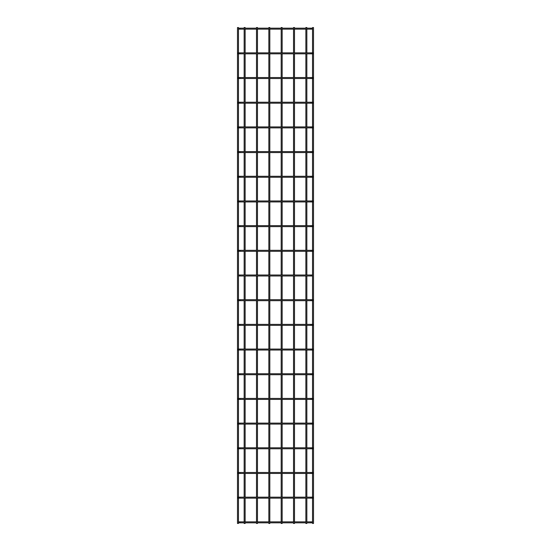 <?xml version="1.0" encoding="UTF-8"?>
<svg xmlns="http://www.w3.org/2000/svg" width="551" height="551" viewBox="0 0 551 551"><rect width="100%" height="100%" fill="white"/><g stroke="black" fill="none" stroke-linecap="round" stroke-linejoin="round"><path stroke-width="0.83" d="M238.473 521.845L312.527 521.845M312.527 522.83L238.473 522.83M238.473 27.55L237.488 27.55L237.488 523.45L238.473 523.45L238.473 27.55M245.14 28.17L245.14 27.55L244.148 27.55L244.148 28.17M245.14 29.155L245.14 52.848M245.14 53.84L245.14 77.533M245.14 78.524L245.14 102.217M245.14 103.209L245.14 126.902M245.14 127.887L245.14 151.587M245.14 152.572L245.14 176.272M245.14 177.257L245.14 200.957M245.14 201.941L245.14 225.641M245.14 226.626L245.14 250.319M245.14 251.311L245.14 275.004M245.14 275.996L245.14 299.689M245.14 300.681L245.14 324.374M245.14 325.359L245.14 349.058M245.14 350.043L245.14 373.743M245.14 374.728L245.14 398.428M245.14 399.413L245.14 423.113M245.14 424.098L245.14 447.791M245.14 448.783L245.14 472.476M245.14 473.467L245.14 497.16M245.14 498.152L245.14 521.845M245.14 522.83L245.14 523.45L244.148 523.45L244.148 522.83M312.527 27.55L313.512 27.55L313.512 523.45L312.527 523.45L312.527 27.55M237.984 498.152A0.496 0.496 0 0 0 238.473 497.656A0.496 0.496 0 0 0 237.984 497.16M313.016 497.16A0.496 0.496 0 0 0 312.527 497.656A0.496 0.496 0 0 0 313.016 498.152M238.473 497.16L312.527 497.16M312.527 498.152L238.473 498.152M237.984 473.467A0.496 0.496 0 0 0 238.473 472.972A0.496 0.496 0 0 0 237.984 472.476M313.016 472.476A0.496 0.496 0 0 0 312.527 472.972A0.496 0.496 0 0 0 313.016 473.467M238.473 472.476L312.527 472.476M312.527 473.467L238.473 473.467M237.984 448.783A0.496 0.496 0 0 0 238.473 448.287A0.496 0.496 0 0 0 237.984 447.791M313.016 447.791A0.496 0.496 0 0 0 312.527 448.287A0.496 0.496 0 0 0 313.016 448.783M238.473 447.791L312.527 447.791M312.527 448.783L238.473 448.783M237.984 424.098A0.496 0.496 0 0 0 238.473 423.602A0.496 0.496 0 0 0 237.984 423.113M313.016 423.113A0.496 0.496 0 0 0 312.527 423.602A0.496 0.496 0 0 0 313.016 424.098M238.473 423.113L312.527 423.113M312.527 424.098L238.473 424.098M237.984 399.413A0.496 0.496 0 0 0 238.473 398.917A0.496 0.496 0 0 0 237.984 398.428M313.016 398.428A0.496 0.496 0 0 0 312.527 398.917A0.496 0.496 0 0 0 313.016 399.413M238.473 398.428L312.527 398.428M312.527 399.413L238.473 399.413M237.984 374.728A0.496 0.496 0 0 0 238.473 374.232A0.496 0.496 0 0 0 237.984 373.743M313.016 373.743A0.496 0.496 0 0 0 312.527 374.232A0.496 0.496 0 0 0 313.016 374.728M238.473 373.743L312.527 373.743M312.527 374.728L238.473 374.728M237.984 350.043A0.496 0.496 0 0 0 238.473 349.554A0.496 0.496 0 0 0 237.984 349.058M313.016 349.058A0.496 0.496 0 0 0 312.527 349.554A0.496 0.496 0 0 0 313.016 350.043M238.473 349.058L312.527 349.058M312.527 350.043L238.473 350.043M237.984 325.359A0.496 0.496 0 0 0 238.473 324.87A0.496 0.496 0 0 0 237.984 324.374M313.016 324.374A0.496 0.496 0 0 0 312.527 324.87A0.496 0.496 0 0 0 313.016 325.359M238.473 324.374L312.527 324.374M312.527 325.359L238.473 325.359M237.984 300.681A0.496 0.496 0 0 0 238.473 300.185A0.496 0.496 0 0 0 237.984 299.689M313.016 299.689A0.496 0.496 0 0 0 312.527 300.185A0.496 0.496 0 0 0 313.016 300.681M238.473 299.689L312.527 299.689M312.527 300.681L238.473 300.681M238.473 275.004L312.527 275.004M312.527 275.996L238.473 275.996M237.984 251.311A0.496 0.496 0 0 0 238.473 250.815A0.496 0.496 0 0 0 237.984 250.319M313.016 250.319A0.496 0.496 0 0 0 312.527 250.815A0.496 0.496 0 0 0 313.016 251.311M238.473 250.319L312.527 250.319M312.527 251.311L238.473 251.311M237.984 226.626A0.496 0.496 0 0 0 238.473 226.13A0.496 0.496 0 0 0 237.984 225.641M313.016 225.641A0.496 0.496 0 0 0 312.527 226.13A0.496 0.496 0 0 0 313.016 226.626M238.473 225.641L312.527 225.641M312.527 226.626L238.473 226.626M237.984 201.941A0.496 0.496 0 0 0 238.473 201.446A0.496 0.496 0 0 0 237.984 200.957M313.016 200.957A0.496 0.496 0 0 0 312.527 201.446A0.496 0.496 0 0 0 313.016 201.941M238.473 200.957L312.527 200.957M312.527 201.941L238.473 201.941M237.984 177.257A0.496 0.496 0 0 0 238.473 176.768A0.496 0.496 0 0 0 237.984 176.272M313.016 176.272A0.496 0.496 0 0 0 312.527 176.768A0.496 0.496 0 0 0 313.016 177.257M238.473 176.272L312.527 176.272M312.527 177.257L238.473 177.257M237.984 152.572A0.496 0.496 0 0 0 238.473 152.083A0.496 0.496 0 0 0 237.984 151.587M313.016 151.587A0.496 0.496 0 0 0 312.527 152.083A0.496 0.496 0 0 0 313.016 152.572M238.473 151.587L312.527 151.587M312.527 152.572L238.473 152.572M237.984 127.887A0.496 0.496 0 0 0 238.473 127.398A0.496 0.496 0 0 0 237.984 126.902M313.016 126.902A0.496 0.496 0 0 0 312.527 127.398A0.496 0.496 0 0 0 313.016 127.887M238.473 126.902L312.527 126.902M312.527 127.887L238.473 127.887M237.984 103.209A0.496 0.496 0 0 0 238.473 102.713A0.496 0.496 0 0 0 237.984 102.217M313.016 102.217A0.496 0.496 0 0 0 312.527 102.713A0.496 0.496 0 0 0 313.016 103.209M238.473 102.217L312.527 102.217M312.527 103.209L238.473 103.209M237.984 78.524A0.496 0.496 0 0 0 238.473 78.028A0.496 0.496 0 0 0 237.984 77.533M313.016 77.533A0.496 0.496 0 0 0 312.527 78.028A0.496 0.496 0 0 0 313.016 78.524M238.473 77.533L312.527 77.533M312.527 78.524L238.473 78.524M237.984 53.84A0.496 0.496 0 0 0 238.473 53.344A0.496 0.496 0 0 0 237.984 52.848M313.016 52.848A0.496 0.496 0 0 0 312.527 53.344A0.496 0.496 0 0 0 313.016 53.84M238.473 52.848L312.527 52.848M312.527 53.84L238.473 53.84M238.473 28.17L312.527 28.17M312.527 29.155L238.473 29.155M257.482 28.17L257.482 27.55L256.49 27.55L256.49 28.17M257.482 29.155L257.482 52.848M257.482 53.84L257.482 77.533M257.482 78.524L257.482 102.217M257.482 103.209L257.482 126.902M257.482 127.887L257.482 151.587M257.482 152.572L257.482 176.272M257.482 177.257L257.482 200.957M257.482 201.941L257.482 225.641M257.482 226.626L257.482 250.319M257.482 251.311L257.482 275.004M257.482 275.996L257.482 299.689M257.482 300.681L257.482 324.374M257.482 325.359L257.482 349.058M257.482 350.043L257.482 373.743M257.482 374.728L257.482 398.428M257.482 399.413L257.482 423.113M257.482 424.098L257.482 447.791M257.482 448.783L257.482 472.476M257.482 473.467L257.482 497.16M257.482 498.152L257.482 521.845M257.482 522.83L257.482 523.45L256.49 523.45L256.49 522.83M269.825 28.17L269.825 27.55L268.833 27.55L268.833 28.17M269.825 29.155L269.825 52.848M269.825 53.84L269.825 77.533M269.825 78.524L269.825 102.217M269.825 103.209L269.825 126.902M269.825 127.887L269.825 151.587M269.825 152.572L269.825 176.272M269.825 177.257L269.825 200.957M269.825 201.941L269.825 225.641M269.825 226.626L269.825 250.319M269.825 251.311L269.825 275.004M269.825 275.996L269.825 299.689M269.825 300.681L269.825 324.374M269.825 325.359L269.825 349.058M269.825 350.043L269.825 373.743M269.825 374.728L269.825 398.428M269.825 399.413L269.825 423.113M269.825 424.098L269.825 447.791M269.825 448.783L269.825 472.476M269.825 473.467L269.825 497.16M269.825 498.152L269.825 521.845M269.825 522.83L269.825 523.45L268.833 523.45L268.833 522.83M282.167 28.17L282.167 27.55L281.175 27.55L281.175 28.17M282.167 29.155L282.167 52.848M282.167 53.84L282.167 77.533M282.167 78.524L282.167 102.217M282.167 103.209L282.167 126.902M282.167 127.887L282.167 151.587M282.167 152.572L282.167 176.272M282.167 177.257L282.167 200.957M282.167 201.941L282.167 225.641M282.167 226.626L282.167 250.319M282.167 251.311L282.167 275.004M282.167 275.996L282.167 299.689M282.167 300.681L282.167 324.374M282.167 325.359L282.167 349.058M282.167 350.043L282.167 373.743M282.167 374.728L282.167 398.428M282.167 399.413L282.167 423.113M282.167 424.098L282.167 447.791M282.167 448.783L282.167 472.476M282.167 473.467L282.167 497.16M282.167 498.152L282.167 521.845M282.167 522.83L282.167 523.45L281.175 523.45L281.175 522.83M294.51 28.17L294.51 27.55L293.518 27.55L293.518 28.17M294.51 29.155L294.51 52.848M294.51 53.84L294.51 77.533M294.51 78.524L294.51 102.217M294.51 103.209L294.51 126.902M294.51 127.887L294.51 151.587M294.51 152.572L294.51 176.272M294.51 177.257L294.51 200.957M294.51 201.941L294.51 225.641M294.51 226.626L294.51 250.319M294.51 251.311L294.51 275.004M294.51 275.996L294.51 299.689M294.51 300.681L294.51 324.374M294.51 325.359L294.51 349.058M294.51 350.043L294.51 373.743M294.51 374.728L294.51 398.428M294.51 399.413L294.51 423.113M294.51 424.098L294.51 447.791M294.51 448.783L294.51 472.476M294.51 473.467L294.51 497.16M294.51 498.152L294.51 521.845M294.51 522.83L294.51 523.45L293.518 523.45L293.518 522.83M306.852 28.17L306.852 27.55L305.86 27.55L305.86 28.17M306.852 29.155L306.852 52.848M306.852 53.84L306.852 77.533M306.852 78.524L306.852 102.217M306.852 103.209L306.852 126.902M306.852 127.887L306.852 151.587M306.852 152.572L306.852 176.272M306.852 177.257L306.852 200.957M306.852 201.941L306.852 225.641M306.852 226.626L306.852 250.319M306.852 251.311L306.852 275.004M306.852 275.996L306.852 299.689M306.852 300.681L306.852 324.374M306.852 325.359L306.852 349.058M306.852 350.043L306.852 373.743M306.852 374.728L306.852 398.428M306.852 399.413L306.852 423.113M306.852 424.098L306.852 447.791M306.852 448.783L306.852 472.476M306.852 473.467L306.852 497.16M306.852 498.152L306.852 521.845M306.852 522.83L306.852 523.45L305.86 523.45L305.86 522.83M239.954 521.845L239.954 522.83M311.046 521.845L311.046 522.83M239.954 497.16L239.954 498.152M311.046 497.16L311.046 498.152M239.954 472.476L239.954 473.467M311.046 472.476L311.046 473.467M239.954 447.791L239.954 448.783M311.046 447.791L311.046 448.783M239.954 423.113L239.954 424.098M311.046 423.113L311.046 424.098M239.954 398.428L239.954 399.413M311.046 398.428L311.046 399.413M239.954 373.743L239.954 374.728M311.046 373.743L311.046 374.728M239.954 349.058L239.954 350.043M311.046 349.058L311.046 350.043M239.954 324.374L239.954 325.359M311.046 324.374L311.046 325.359M239.954 299.689L239.954 300.681M311.046 299.689L311.046 300.681M239.954 275.004L239.954 275.996M311.046 275.004L311.046 275.996M239.954 250.319L239.954 251.311M311.046 250.319L311.046 251.311M239.954 225.641L239.954 226.626M311.046 225.641L311.046 226.626M239.954 200.957L239.954 201.941M311.046 200.957L311.046 201.941M239.954 176.272L239.954 177.257M311.046 176.272L311.046 177.257M239.954 151.587L239.954 152.572M311.046 151.587L311.046 152.572M239.954 126.902L239.954 127.887M311.046 126.902L311.046 127.887M239.954 102.217L239.954 103.209M311.046 102.217L311.046 103.209M239.954 77.533L239.954 78.524M311.046 77.533L311.046 78.524M239.954 52.848L239.954 53.84M311.046 52.848L311.046 53.84M239.954 28.17L239.954 29.155M311.046 28.17L311.046 29.155M244.148 29.155L244.148 52.848M244.148 53.84L244.148 77.533M244.148 78.524L244.148 102.217M244.148 103.209L244.148 126.902M244.148 127.887L244.148 151.587M244.148 152.572L244.148 176.272M244.148 177.257L244.148 200.957M244.148 201.941L244.148 225.641M244.148 226.626L244.148 250.319M244.148 251.311L244.148 275.004M244.148 275.996L244.148 299.689M244.148 300.681L244.148 324.374M244.148 325.359L244.148 349.058M244.148 350.043L244.148 373.743M244.148 374.728L244.148 398.428M244.148 399.413L244.148 423.113M244.148 424.098L244.148 447.791M244.148 448.783L244.148 472.476M244.148 473.467L244.148 497.16M244.148 498.152L244.148 521.845M256.49 29.155L256.49 52.848M256.49 53.84L256.49 77.533M256.49 78.524L256.49 102.217M256.49 103.209L256.49 126.902M256.49 127.887L256.49 151.587M256.49 152.572L256.49 176.272M256.49 177.257L256.49 200.957M256.49 201.941L256.49 225.641M256.49 226.626L256.49 250.319M256.49 251.311L256.49 275.004M256.49 275.996L256.49 299.689M256.49 300.681L256.49 324.374M256.49 325.359L256.49 349.058M256.49 350.043L256.49 373.743M256.49 374.728L256.49 398.428M256.49 399.413L256.49 423.113M256.49 424.098L256.49 447.791M256.49 448.783L256.49 472.476M256.49 473.467L256.49 497.16M256.49 498.152L256.49 521.845M268.833 29.155L268.833 52.848M268.833 53.84L268.833 77.533M268.833 78.524L268.833 102.217M268.833 103.209L268.833 126.902M268.833 127.887L268.833 151.587M268.833 152.572L268.833 176.272M268.833 177.257L268.833 200.957M268.833 201.941L268.833 225.641M268.833 226.626L268.833 250.319M268.833 251.311L268.833 275.004M268.833 275.996L268.833 299.689M268.833 300.681L268.833 324.374M268.833 325.359L268.833 349.058M268.833 350.043L268.833 373.743M268.833 374.728L268.833 398.428M268.833 399.413L268.833 423.113M268.833 424.098L268.833 447.791M268.833 448.783L268.833 472.476M268.833 473.467L268.833 497.16M268.833 498.152L268.833 521.845M281.175 29.155L281.175 52.848M281.175 53.84L281.175 77.533M281.175 78.524L281.175 102.217M281.175 103.209L281.175 126.902M281.175 127.887L281.175 151.587M281.175 152.572L281.175 176.272M281.175 177.257L281.175 200.957M281.175 201.941L281.175 225.641M281.175 226.626L281.175 250.319M281.175 251.311L281.175 275.004M281.175 275.996L281.175 299.689M281.175 300.681L281.175 324.374M281.175 325.359L281.175 349.058M281.175 350.043L281.175 373.743M281.175 374.728L281.175 398.428M281.175 399.413L281.175 423.113M281.175 424.098L281.175 447.791M281.175 448.783L281.175 472.476M281.175 473.467L281.175 497.16M281.175 498.152L281.175 521.845M293.518 29.155L293.518 52.848M293.518 53.84L293.518 77.533M293.518 78.524L293.518 102.217M293.518 103.209L293.518 126.902M293.518 127.887L293.518 151.587M293.518 152.572L293.518 176.272M293.518 177.257L293.518 200.957M293.518 201.941L293.518 225.641M293.518 226.626L293.518 250.319M293.518 251.311L293.518 275.004M293.518 275.996L293.518 299.689M293.518 300.681L293.518 324.374M293.518 325.359L293.518 349.058M293.518 350.043L293.518 373.743M293.518 374.728L293.518 398.428M293.518 399.413L293.518 423.113M293.518 424.098L293.518 447.791M293.518 448.783L293.518 472.476M293.518 473.467L293.518 497.16M293.518 498.152L293.518 521.845M305.86 29.155L305.86 52.848M305.86 53.84L305.86 77.533M305.86 78.524L305.86 102.217M305.86 103.209L305.86 126.902M305.86 127.887L305.86 151.587M305.86 152.572L305.86 176.272M305.86 177.257L305.86 200.957M305.86 201.941L305.86 225.641M305.86 226.626L305.86 250.319M305.86 251.311L305.86 275.004M305.86 275.996L305.86 299.689M305.86 300.681L305.86 324.374M305.86 325.359L305.86 349.058M305.86 350.043L305.86 373.743M305.86 374.728L305.86 398.428M305.86 399.413L305.86 423.113M305.86 424.098L305.86 447.791M305.86 448.783L305.86 472.476M305.86 473.467L305.86 497.16M305.86 498.152L305.86 521.845"/></g></svg>
